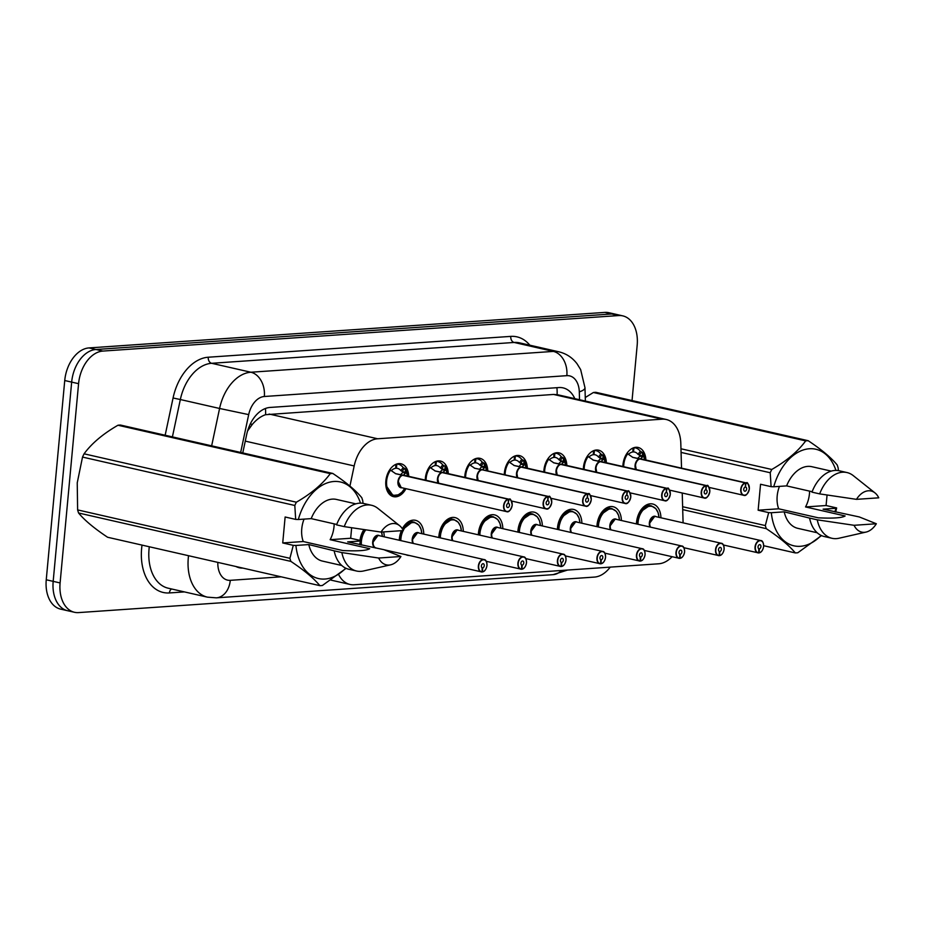<?xml version="1.0" encoding="UTF-8"?>
<svg xmlns="http://www.w3.org/2000/svg" width="925" height="925" viewBox="0 0 925 925"><rect width="100%" height="100%" fill="white"/><g stroke="black" fill="none" stroke-linecap="round" stroke-linejoin="round"><path stroke-width="1.39" d="M622.872 466.512A16.858 11.169 -77.2 0 1 622.976 464.674A16.858 11.169 -77.2 0 1 638.134 447.457A16.858 11.169 -77.2 0 1 645.893 460.026M583.351 469.229A16.858 11.169 -77.2 0 1 583.455 467.391A16.858 11.169 -77.2 0 1 598.614 450.174A16.858 11.169 -77.2 0 1 606.372 462.743M543.831 471.958A16.858 11.169 -77.2 0 1 543.935 470.12A16.858 11.169 -77.2 0 1 559.093 452.892A16.858 11.169 -77.2 0 1 566.852 465.472M504.31 474.675A16.858 11.169 -77.2 0 1 504.403 472.837A16.858 11.169 -77.2 0 1 519.572 455.62A16.858 11.169 -77.2 0 1 527.319 468.189M464.789 477.392A16.858 11.169 -77.2 0 1 464.882 475.554A16.858 11.169 -77.2 0 1 480.04 458.337A16.858 11.169 -77.2 0 1 487.799 470.906M425.257 480.121A16.858 11.169 -77.2 0 1 425.361 478.283A16.858 11.169 -77.2 0 1 440.52 461.055A16.858 11.169 -77.2 0 1 448.278 473.635M405.948 488.678A16.858 11.169 -77.2 0 1 393.507 496.656A16.858 11.169 -77.2 0 1 385.841 481A16.858 11.169 -77.2 0 1 400.999 463.783A16.858 11.169 -77.2 0 1 408.757 476.352M636.435 523.932A17.933 11.886 -77.2 0 1 636.539 522.313A17.933 11.886 -77.2 0 1 652.668 503.986A17.933 11.886 -77.2 0 1 660.936 517.78M596.914 526.649A17.933 11.886 -77.2 0 1 597.018 525.03A17.933 11.886 -77.2 0 1 613.148 506.715A17.933 11.886 -77.2 0 1 621.403 520.509M557.393 529.377A17.933 11.886 -77.2 0 1 557.498 527.759A17.933 11.886 -77.2 0 1 573.627 509.432A17.933 11.886 -77.2 0 1 581.883 523.226M517.873 532.095A17.933 11.886 -77.2 0 1 517.977 530.476A17.933 11.886 -77.2 0 1 534.095 512.149A17.933 11.886 -77.2 0 1 542.362 525.943M478.352 534.812A17.933 11.886 -77.2 0 1 478.445 533.193A17.933 11.886 -77.2 0 1 494.574 514.878A17.933 11.886 -77.2 0 1 502.842 528.672M438.832 537.541A17.933 11.886 -77.2 0 1 438.924 535.922A17.933 11.886 -77.2 0 1 455.054 517.595A17.933 11.886 -77.2 0 1 463.321 531.389M399.299 540.258A17.933 11.886 -77.2 0 1 399.403 538.639A17.933 11.886 -77.2 0 1 401.404 530.684M402.329 528.742A17.933 11.886 -77.2 0 1 415.533 520.312A17.933 11.886 -77.2 0 1 423.789 534.107M359.987 540.385A17.933 11.886 -77.2 0 1 363.918 529.586M383.621 531.91A17.933 11.886 -77.2 0 1 384.268 536.835M681.528 468.154L680.812 443.457A31.612 20.94 102.8 0 0 666.266 419.499L557.752 394.767L553.589 394.443L265.567 414.701C260.977 416.238 256.572 419.464 252.352 424.378L247.588 430.958M338.689 574.645A31.612 20.94 102.8 0 0 349.974 584.438A31.612 20.94 102.8 0 0 354.113 584.762L658.704 563.788A31.612 20.94 102.8 0 0 672.059 556.746M666.266 419.499A31.612 20.94 102.8 0 0 662.127 419.187L377.654 438.774A31.612 20.94 102.8 0 0 354.183 465.946L349.928 486.053M683.089 522.833L682.234 493.013M409.208 555.486A17.933 11.886 -77.2 0 1 407.555 555.289A17.933 11.886 -77.2 0 1 405.994 554.746M610.234 567.118A31.612 20.94 -77.2 0 1 594.405 577.084L78.613 612.593A31.612 20.94 -77.2 0 1 74.474 612.281A31.612 20.94 -77.2 0 1 60.102 582.935L78.579 383.678A31.612 20.94 -77.2 0 1 102.872 351.072L618.663 315.564L611.737 313.98A31.612 20.94 -77.2 0 1 615.877 314.292A31.612 20.94 -77.2 0 0 611.737 313.98L95.946 349.5L611.737 313.98L604.811 312.407A31.612 20.94 -77.2 0 1 608.951 312.719L622.803 315.876A31.612 20.94 -77.2 0 1 637.175 345.222L632.041 400.56M78.579 383.678L71.664 382.106A31.612 20.94 -77.2 0 1 95.946 349.5A31.612 20.94 -77.2 0 0 71.664 382.106L53.176 581.363L71.664 382.106L64.738 380.522A31.612 20.94 -77.2 0 1 89.02 347.916L604.811 312.407M74.474 612.281L67.548 610.708A31.612 20.94 -77.2 0 1 53.176 581.363A31.612 20.94 -77.2 0 0 67.548 610.708L60.622 609.124A31.612 20.94 -77.2 0 1 46.25 579.778L64.738 380.522M235.956 566.516A31.612 20.94 102.8 0 0 239.332 567.765A31.612 20.94 102.8 0 0 242.917 568.1M618.663 315.564A31.612 20.94 -77.2 0 1 622.803 315.876M574.818 398.652A31.612 20.94 102.8 0 0 563.071 387.876A31.612 20.94 102.8 0 0 558.931 387.552L270.123 407.439A31.612 20.94 102.8 0 0 246.651 434.623L242.766 452.926M482.052 571.904L482.445 571.777A6.117 4.047 102.8 0 0 486.955 565.499A6.117 4.047 102.8 0 0 483.382 559.764A6.117 4.047 102.8 0 0 478.676 566.065A6.117 4.047 102.8 0 0 482.075 571.812L482.145 567.765M364.82 529.724A15.806 10.476 102.8 0 0 360.611 540.524M360.472 544.05A15.806 10.476 102.8 0 0 360.519 544.813M373.133 542.05L377.99 535.529L378.811 535.587A6.325 4.186 102.8 0 0 377.99 535.529A6.325 4.186 102.8 0 0 373.133 542.05A6.325 4.186 102.8 0 0 376.001 547.912L376.082 547.935M482.561 567.857A2.104 1.399 -77.2 0 1 482.353 567.834A2.104 1.399 -77.2 0 1 481.393 565.88A2.104 1.399 -77.2 0 1 483.289 563.73A2.104 1.399 -77.2 0 1 484.249 565.684A2.104 1.399 -77.2 0 1 482.688 567.846L482.041 567.707M482.688 567.846L482.445 571.777M482.075 571.812L481.902 571.985A6.325 4.186 -77.2 0 1 481.254 571.916A6.325 4.186 -77.2 0 1 478.387 566.042A6.325 4.186 -77.2 0 1 484.064 559.579A6.325 4.186 -77.2 0 1 486.943 563.753M396.628 464.049L396.86 464.107A15.806 10.476 -77.2 0 1 398.455 464.281A15.806 10.476 -77.2 0 1 403.161 467.599L405.15 468.628A15.806 10.476 102.8 0 0 405.15 468.628L405.578 473.091L403.335 475.196L400.71 474.71M510.877 509.097A6.325 4.186 -77.2 0 1 506.484 511.606A6.325 4.186 -77.2 0 1 503.616 505.732A6.325 4.186 -77.2 0 1 508.288 499.234L395.796 473.75M508.288 499.234L508.426 499.477A6.117 4.047 102.8 0 0 503.905 505.755A6.117 4.047 102.8 0 0 507.49 511.49A6.117 4.047 102.8 0 0 512.184 505.189A6.117 4.047 102.8 0 0 508.785 499.454L508.658 499.211A6.325 4.186 -77.2 0 1 509.293 499.28L404.04 475.277A6.325 4.186 102.8 0 0 403.404 475.207L403.335 475.196M385.841 485.417A15.806 10.476 102.8 0 0 392.975 495.453A15.806 10.476 102.8 0 0 393.125 495.488M395.912 464.327L395.657 468.304A11.586 7.677 102.8 0 0 391.321 470.64M398.363 481.74A6.325 4.186 102.8 0 0 401.23 487.602L398.363 481.74A6.325 4.186 102.8 0 1 403.034 475.23M508.658 499.211L403.392 475.323M508.785 499.454L508.299 503.397A2.104 1.399 -77.2 0 1 508.519 503.42A2.104 1.399 -77.2 0 1 509.478 505.374A2.104 1.399 -77.2 0 1 507.582 507.524A2.104 1.399 -77.2 0 1 506.623 505.57A2.104 1.399 -77.2 0 1 508.183 503.408L508.426 499.477M396.86 464.107L396.351 468.258L395.669 468.108M402.965 475.219L395.31 473.588M400.652 474.583L402.791 472.455L402.826 471.669L400.837 470.652A11.586 7.677 102.8 0 0 397.519 468.385A11.586 7.677 102.8 0 0 396.351 468.258M405.138 468.64L405.508 469.056A15.401 10.21 -77.2 0 1 407.555 476.086L405.451 468.848M395.75 473.739L389.841 469.692A15.806 10.476 102.8 0 0 389.228 470.582M385.829 485.243L392.975 495.442L395.044 495.603M521.607 569.083L521.423 569.257A6.325 4.186 -77.2 0 1 520.787 569.187A6.325 4.186 -77.2 0 1 517.908 563.325A6.325 4.186 -77.2 0 1 523.596 556.862C525.342 556.827 526.325 558.793 526.533 562.758C525.701 566.748 524.128 568.91 521.839 569.233L521.966 569.06A6.117 4.047 102.8 0 0 526.475 562.77A6.117 4.047 102.8 0 0 522.903 557.047A6.117 4.047 102.8 0 0 518.208 563.348A6.117 4.047 102.8 0 0 521.607 569.083L521.665 565.048M414.469 522.255A15.806 10.476 102.8 0 0 414.284 522.22A15.806 10.476 102.8 0 0 412.226 522.058A15.806 10.476 102.8 0 0 402.757 529.447L412.226 522.058L414.284 522.22L409.578 521.145M402.155 530.638A15.806 10.476 102.8 0 0 400.074 538.362A15.806 10.476 102.8 0 0 399.982 540.408M412.654 539.321L417.51 532.8L418.343 532.869A6.325 4.186 102.8 0 0 417.51 532.8A6.325 4.186 102.8 0 0 412.654 539.321A6.325 4.186 102.8 0 0 413.394 543.472M522.082 565.14A2.104 1.399 -77.2 0 1 521.873 565.117A2.104 1.399 -77.2 0 1 520.914 563.163A2.104 1.399 -77.2 0 1 522.81 561.001A2.104 1.399 -77.2 0 1 523.77 562.967A2.104 1.399 -77.2 0 1 522.209 565.129L521.561 564.978M522.209 565.129L521.966 569.06M561.093 566.458L561.487 566.343A6.117 4.047 102.8 0 0 565.996 560.053A6.117 4.047 102.8 0 0 562.423 554.318A6.117 4.047 102.8 0 0 557.729 560.619A6.117 4.047 102.8 0 0 561.128 566.366L561.197 562.319M453.99 519.538A15.806 10.476 102.8 0 0 453.817 519.492A15.806 10.476 102.8 0 0 451.747 519.341A15.806 10.476 102.8 0 0 439.595 535.644A15.806 10.476 102.8 0 0 439.502 537.691L443.202 525.215L451.747 519.341L453.817 519.503L449.111 518.428M452.175 536.604L457.031 530.083L457.863 530.141A6.325 4.186 102.8 0 0 457.031 530.083A6.325 4.186 102.8 0 0 452.175 536.604A6.325 4.186 102.8 0 0 452.915 540.755M561.614 562.412A2.104 1.399 -77.2 0 1 561.394 562.388A2.104 1.399 -77.2 0 1 560.434 560.434A2.104 1.399 -77.2 0 1 562.331 558.284A2.104 1.399 -77.2 0 1 563.29 560.238A2.104 1.399 -77.2 0 1 561.729 562.412L561.082 562.261M561.729 562.412L561.487 566.343M561.128 566.366L560.943 566.539A6.325 4.186 -77.2 0 1 560.307 566.47A6.325 4.186 -77.2 0 1 557.428 560.596A6.325 4.186 -77.2 0 1 563.117 554.144A6.325 4.186 -77.2 0 1 565.984 558.307M600.614 563.741L601.007 563.614A6.117 4.047 102.8 0 0 605.528 557.336A6.117 4.047 102.8 0 0 601.944 551.601A6.117 4.047 102.8 0 0 597.249 557.902A6.117 4.047 102.8 0 0 600.649 563.649L600.718 559.602M493.511 516.821A15.806 10.476 102.8 0 0 493.337 516.774A15.806 10.476 102.8 0 0 491.267 516.613A15.806 10.476 102.8 0 0 479.127 532.916A15.806 10.476 102.8 0 0 479.023 534.974L482.723 522.486L491.267 516.613L493.337 516.786L488.631 515.699M491.695 533.887L496.552 527.366L497.384 527.423A6.325 4.186 102.8 0 0 496.552 527.366A6.325 4.186 102.8 0 0 491.695 533.887A6.325 4.186 102.8 0 0 492.435 538.026M601.134 559.694A2.104 1.399 -77.2 0 1 600.915 559.671A2.104 1.399 -77.2 0 1 599.955 557.717A2.104 1.399 -77.2 0 1 601.851 555.567A2.104 1.399 -77.2 0 1 602.811 557.521A2.104 1.399 -77.2 0 1 601.25 559.683L600.603 559.544M601.25 559.683L601.007 563.614M600.649 563.649L600.464 563.811A6.325 4.186 -77.2 0 1 599.828 563.741A6.325 4.186 -77.2 0 1 596.949 557.879A6.325 4.186 -77.2 0 1 602.638 551.416A6.325 4.186 -77.2 0 1 605.505 555.59M640.169 560.92L639.996 561.093A6.325 4.186 -77.2 0 1 639.348 561.024A6.325 4.186 -77.2 0 1 636.469 555.15A6.325 4.186 -77.2 0 1 642.158 548.698C643.916 548.652 644.898 550.629 645.107 554.595C644.263 558.584 642.702 560.747 640.401 561.07L640.528 560.897A6.117 4.047 102.8 0 0 645.049 554.607A6.117 4.047 102.8 0 0 641.464 548.872A6.117 4.047 102.8 0 0 636.77 555.185A6.117 4.047 102.8 0 0 640.169 560.92L640.239 556.885M533.031 514.092A15.806 10.476 102.8 0 0 532.858 514.057A15.806 10.476 102.8 0 0 530.788 513.895A15.806 10.476 102.8 0 0 518.648 530.198A15.806 10.476 102.8 0 0 518.543 532.245M531.227 531.158L536.072 524.637L536.905 524.706A6.325 4.186 102.8 0 0 536.072 524.637A6.325 4.186 102.8 0 0 531.216 531.158A6.325 4.186 102.8 0 0 531.967 535.309M640.655 556.977A2.104 1.399 -77.2 0 1 640.435 556.954A2.104 1.399 -77.2 0 1 639.487 555A2.104 1.399 -77.2 0 1 641.372 552.838A2.104 1.399 -77.2 0 1 642.332 554.803A2.104 1.399 -77.2 0 1 640.782 556.966L640.123 556.815M640.782 556.966L640.528 560.897M519.411 532.442A15.401 10.21 -77.1 0 1 529.424 514.797A15.401 10.21 -77.1 0 1 540.42 525.504L539.529 520.879L537.332 516.878L532.858 514.057L530.788 513.895L522.243 519.769L518.555 532.245M444.971 466.131L447.087 473.357A15.401 10.21 -77.2 0 0 445.041 466.339L445.098 470.374L442.867 472.478L440.242 471.981M550.398 506.368A6.325 4.186 -77.2 0 1 546.016 508.877A6.325 4.186 -77.2 0 1 543.137 503.015A6.325 4.186 -77.2 0 1 547.808 496.505L435.328 471.033M547.808 496.505L547.947 496.748A6.117 4.047 102.8 0 0 543.438 503.038A6.117 4.047 102.8 0 0 547.01 508.773A6.117 4.047 102.8 0 0 551.705 502.472A6.117 4.047 102.8 0 0 548.305 496.725L548.178 496.482A6.325 4.186 -77.2 0 1 548.826 496.552L443.572 472.559A6.325 4.186 102.8 0 0 442.925 472.49L442.867 472.478M444.659 465.922L444.671 465.911A15.806 10.476 102.8 0 0 444.671 465.911L443.896 465.738L441.595 468.778L440.369 467.934A11.586 7.677 102.8 0 0 437.039 465.668A11.586 7.677 102.8 0 0 435.872 465.541L435.201 465.391M440.369 467.934L442.682 464.882A15.806 10.476 -77.2 0 0 437.976 461.563A15.806 10.476 -77.2 0 0 436.38 461.39L436.149 461.332M442.682 464.882L443.896 465.738M435.432 461.61L435.189 465.587A11.586 7.677 102.8 0 0 430.842 467.923M437.883 479.023A6.325 4.186 102.8 0 0 438.623 483.162L437.883 479.023A6.325 4.186 102.8 0 1 442.555 472.513M548.178 496.482L442.913 472.594M548.305 496.725L547.82 500.679A2.104 1.399 -77.2 0 1 548.039 500.703A2.104 1.399 -77.2 0 1 548.999 502.657A2.104 1.399 -77.2 0 1 547.103 504.807A2.104 1.399 -77.2 0 1 546.143 502.853A2.104 1.399 -77.2 0 1 547.704 500.679L547.947 496.748M436.38 461.39L435.872 465.541M442.485 472.502L434.831 470.871M440.184 471.866L442.312 469.738L441.595 468.778M435.27 471.022L429.373 466.975A15.806 10.476 102.8 0 0 428.749 467.865M475.67 458.615L475.901 458.661A15.806 10.476 -77.2 0 1 477.508 458.835A15.806 10.476 -77.2 0 1 482.203 462.153L484.191 463.194A15.806 10.476 102.8 0 0 484.191 463.194L484.619 467.657L482.387 469.75L479.763 469.264M482.064 469.796L474.849 468.304M589.93 503.651A6.325 4.186 -77.2 0 1 585.537 506.16A6.325 4.186 -77.2 0 1 582.658 500.286A6.325 4.186 -77.2 0 1 587.329 493.788L587.467 494.031A6.117 4.047 102.8 0 0 582.958 500.321A6.117 4.047 102.8 0 0 586.531 506.056A6.117 4.047 102.8 0 0 591.225 499.743A6.117 4.047 102.8 0 0 587.826 494.008L587.699 493.765A6.325 4.186 -77.2 0 1 588.346 493.834L483.093 469.842A6.325 4.186 102.8 0 0 482.445 469.773L482.387 469.75M474.953 458.881L474.71 462.87A11.586 7.677 102.8 0 0 470.363 465.206M477.404 476.294A6.325 4.186 102.8 0 0 478.144 480.445L477.404 476.294A6.325 4.186 102.8 0 1 482.075 469.796L587.329 493.788M587.699 493.765L482.434 469.877M587.826 494.008L587.352 497.951A2.104 1.399 -77.2 0 1 587.56 497.974A2.104 1.399 -77.2 0 1 588.52 499.928A2.104 1.399 -77.2 0 1 586.623 502.09A2.104 1.399 -77.2 0 1 585.664 500.124A2.104 1.399 -77.2 0 1 587.225 497.962L587.467 494.031M475.901 458.661L475.392 462.824L474.722 462.662M482.006 469.784L474.352 468.154M479.705 469.137L481.879 466.235L479.89 465.206A11.586 7.677 102.8 0 0 476.572 462.951A11.586 7.677 102.8 0 0 475.392 462.824M484.18 463.194L484.561 463.61A15.401 10.21 -77.2 0 1 486.596 470.64L484.492 463.413M474.791 468.293L468.882 464.246A15.806 10.476 102.8 0 0 468.27 465.136M515.19 455.886L515.422 455.944A15.806 10.476 -77.2 0 1 517.029 456.118A15.806 10.476 -77.2 0 1 521.723 459.436L523.712 460.465A15.806 10.476 102.8 0 0 523.712 460.465L524.151 464.928L521.908 467.033L519.283 466.547M629.451 500.922A6.325 4.186 -77.2 0 1 625.057 503.443A6.325 4.186 -77.2 0 1 622.178 497.569A6.325 4.186 -77.2 0 1 626.849 491.071L514.369 465.587M626.849 491.071L626.988 491.314A6.117 4.047 102.8 0 0 622.479 497.592A6.117 4.047 102.8 0 0 626.052 503.327A6.117 4.047 102.8 0 0 630.757 497.026A6.117 4.047 102.8 0 0 627.358 491.279L627.231 491.036A6.325 4.186 -77.2 0 1 627.867 491.106L522.613 467.113A6.325 4.186 102.8 0 0 521.966 467.044L521.908 467.033M514.485 456.164L514.231 460.141A11.586 7.677 102.8 0 0 509.883 462.477M516.925 473.577A6.325 4.186 102.8 0 0 517.676 477.716L516.925 473.577A6.325 4.186 102.8 0 1 521.596 467.067M627.231 491.036L521.954 467.16M627.358 491.279L626.872 495.233A2.104 1.399 -77.2 0 1 627.081 495.257A2.104 1.399 -77.2 0 1 628.04 497.211A2.104 1.399 -77.2 0 1 626.144 499.361A2.104 1.399 -77.2 0 1 625.184 497.407A2.104 1.399 -77.2 0 1 626.745 495.245L626.988 491.314M515.422 455.944L514.913 460.095L514.242 459.945M521.538 467.056L513.872 465.425M519.226 466.42L521.399 463.506L519.411 462.488A11.586 7.677 102.8 0 0 516.092 460.222A11.586 7.677 102.8 0 0 514.913 460.095M523.712 460.477L524.082 460.893A15.401 10.21 -77.2 0 1 526.128 467.911L524.024 460.685M514.312 465.576L508.415 461.529A15.806 10.476 102.8 0 0 507.79 462.419M334.168 523.862A23.819 15.783 -77.2 0 1 334.029 526.522A23.819 15.783 -77.2 0 1 330.132 539.68L350.679 538.257L361.224 540.663L360.299 544.767M346.1 568.343L322.397 585.479A56.899 37.705 -77.2 0 1 319.877 585.652C313.968 578.449 304.302 570.367 290.878 561.394L78.579 513.005A56.899 37.705 -77.2 0 1 77.619 509.906L77.237 482.85L82.522 457.077L294.809 505.478L295.676 519.399L285.131 516.994L282.726 542.94L303.261 541.53A23.819 15.783 -77.2 0 1 301.77 528.742A23.819 15.783 -77.2 0 1 304.047 519.122M78.579 513.005C84.487 520.208 94.153 528.291 107.589 537.252L319.877 585.652M361.224 540.663L360.565 541.009A49.522 32.814 -77.2 0 1 359.467 544.582M345.696 568.158A49.522 32.814 -77.2 0 1 295.919 545.461L293.271 545.345L289.907 558.307A56.899 37.705 -77.2 0 0 290.878 561.394M360.565 541.009L347.696 541.888L383.875 549.681L400.93 556.503A21.078 13.967 -77.2 0 1 390.662 564.817L363.537 570.979A33.716 22.339 -77.2 0 1 356.576 571.026L348.875 569.268A33.716 22.339 -77.2 0 1 334.156 550.814L308.788 544.571L295.919 545.461M341.764 565.487L322.42 561.082A31.612 20.94 -77.2 0 1 308.788 544.571M356.576 571.026A33.716 22.339 -77.2 0 1 341.845 552.572L334.156 550.814M390.662 564.817A21.078 13.967 -77.2 0 1 378.649 558.029L341.845 552.572M378.649 558.029L400.93 556.503M303.261 541.53L342.817 550.548C357.651 551.265 366.612 550.653 369.699 548.698L330.132 539.68M82.522 457.077A56.899 37.705 -77.2 0 1 84.071 453.817L296.37 502.206C311.343 493.568 322.64 484.041 330.271 473.623L117.972 425.234C102.999 433.871 91.702 443.399 84.071 453.817M117.972 425.234A56.899 37.705 -77.2 0 1 120.504 425.061L332.792 473.45C346.147 482.353 355.813 490.435 361.791 497.708A56.899 37.705 -77.2 0 1 362.762 500.795L363.005 503.362M330.271 473.623A56.899 37.705 -77.2 0 1 332.792 473.45M294.809 505.478A56.899 37.705 -77.2 0 1 296.37 502.206M77.619 509.906L289.907 558.307M295.676 519.399L298.324 519.515A49.522 32.814 -77.2 0 1 329.381 482.249A49.522 32.814 -77.2 0 1 360.507 503.154M298.324 519.515L311.193 518.624A31.612 20.94 -77.2 0 1 336.469 499.442L355.813 503.847M311.193 518.624L336.723 524.452M371.561 505.281A33.716 22.339 -77.2 0 0 344.25 526.626L336.561 524.868A33.716 22.339 -77.2 0 1 363.872 503.524L371.561 505.281A33.716 22.339 -77.2 0 1 377.816 508.334L399.588 525.654A21.078 13.967 -77.2 0 1 403.335 530.557L381.065 532.083A21.078 13.967 -77.2 0 1 399.588 525.654M344.25 526.626L381.065 532.083M282.726 542.94L293.271 545.345M350.679 538.257L351.65 527.747M809.583 491.129A23.819 15.783 -77.2 0 1 809.444 493.788A23.819 15.783 -77.2 0 1 805.548 506.946L826.083 505.524L836.639 507.929L835.714 512.034M681.077 452.417L770.224 472.744L771.092 486.666L760.547 484.261L758.142 510.207L778.677 508.796A23.819 15.783 -77.2 0 1 777.185 496.008A23.819 15.783 -77.2 0 1 779.463 486.388M836.639 507.929L835.98 508.276A49.522 32.814 -77.2 0 1 834.882 511.837M821.111 535.425A49.522 32.814 -77.2 0 1 771.334 512.727L768.687 512.612L765.322 525.573A56.899 37.705 -77.2 0 0 766.293 528.661L682.708 509.617M821.504 535.61L797.812 552.745A56.899 37.705 -77.2 0 1 795.292 552.919C789.383 545.715 779.717 537.633 766.293 528.661M835.98 508.276L823.111 509.155L859.29 516.948L876.345 523.758A21.078 13.967 -77.2 0 1 866.077 532.072L838.94 538.246A33.716 22.339 -77.2 0 1 831.98 538.292L824.291 536.535A33.716 22.339 -77.2 0 1 809.572 518.081L784.192 511.837L771.334 512.727M817.18 532.754L797.836 528.348A31.612 20.94 -77.2 0 1 784.192 511.837M831.98 538.292A33.716 22.339 -77.2 0 1 817.261 519.838L809.572 518.081M866.077 532.072A21.078 13.967 -77.2 0 1 854.064 525.296L817.261 519.838M854.064 525.296L876.345 523.758M778.677 508.796L818.232 517.815C833.067 518.532 842.028 517.908 845.115 515.965L805.548 506.946M680.962 448.775L771.774 469.472C786.759 460.835 798.055 451.308 805.675 440.89L593.388 392.501L585.259 397.53M593.388 392.501A56.899 37.705 -77.2 0 1 595.908 392.327L808.207 440.716C821.562 449.619 831.228 457.702 837.206 464.974A56.899 37.705 -77.2 0 1 838.177 468.062L838.42 470.617M763.703 545.715L795.292 552.919M805.675 440.89A56.899 37.705 -77.2 0 1 808.207 440.716M770.224 472.744A56.899 37.705 -77.2 0 1 771.774 469.472M682.627 506.715L765.322 525.573M771.092 486.666L773.739 486.781A49.522 32.814 -77.2 0 1 804.796 449.515A49.522 32.814 -77.2 0 1 835.923 470.42M773.739 486.781L786.608 485.891A31.612 20.94 -77.2 0 1 811.884 466.709L831.228 471.114M786.608 485.891L812.138 491.718M846.976 472.548A33.716 22.339 -77.2 0 0 819.666 493.892L811.977 492.135A33.716 22.339 -77.2 0 1 839.276 470.79L846.976 472.548A33.716 22.339 -77.2 0 1 853.232 475.6L875.004 492.921A21.078 13.967 -77.2 0 1 878.75 497.823L856.469 499.35A21.078 13.967 -77.2 0 1 875.004 492.921M819.666 493.892L856.469 499.35M758.142 510.207L768.687 512.612M826.083 505.524L827.066 495.014M679.667 558.295L680.048 558.18A6.117 4.047 102.8 0 0 684.569 551.89A6.117 4.047 102.8 0 0 680.985 546.155A6.117 4.047 102.8 0 0 676.291 552.456A6.117 4.047 102.8 0 0 679.69 558.203L679.759 554.156M572.552 511.375A15.806 10.476 102.8 0 0 572.378 511.328A15.806 10.476 102.8 0 0 570.309 511.178A15.806 10.476 102.8 0 0 558.168 527.481A15.806 10.476 102.8 0 0 558.064 529.528L561.764 517.04L570.309 511.178L572.378 511.34L567.673 510.265M570.748 528.441L575.604 521.92L576.425 521.977A6.325 4.186 102.8 0 0 575.604 521.92A6.325 4.186 102.8 0 0 570.748 528.441A6.325 4.186 102.8 0 0 571.488 532.58M680.176 554.248A2.104 1.399 -77.2 0 1 679.968 554.225A2.104 1.399 -77.2 0 1 679.008 552.271A2.104 1.399 -77.2 0 1 680.904 550.121A2.104 1.399 -77.2 0 1 681.852 552.075A2.104 1.399 -77.2 0 1 680.303 554.248L679.655 554.098M680.303 554.248L680.048 558.18M679.69 558.203L679.517 558.376A6.325 4.186 -77.2 0 1 678.869 558.307A6.325 4.186 -77.2 0 1 676.002 552.433A6.325 4.186 -77.2 0 1 681.679 545.981A6.325 4.186 -77.2 0 1 684.546 550.144M719.188 555.578L719.581 555.451A6.117 4.047 102.8 0 0 724.09 549.173A6.117 4.047 102.8 0 0 720.517 543.438A6.117 4.047 102.8 0 0 715.811 549.739A6.117 4.047 102.8 0 0 719.211 555.474L719.28 551.439M612.084 508.658A15.806 10.476 102.8 0 0 611.899 508.611A15.806 10.476 102.8 0 0 609.829 508.449A15.806 10.476 102.8 0 0 597.689 524.752A15.806 10.476 102.8 0 0 597.596 526.811L601.296 514.323L609.829 508.449L611.899 508.623L607.193 507.536M610.269 525.724L615.125 519.202L615.946 519.26A6.325 4.186 102.8 0 0 615.125 519.202A6.325 4.186 102.8 0 0 610.269 525.724A6.325 4.186 102.8 0 0 611.009 529.863M719.696 551.531A2.104 1.399 -77.2 0 1 719.488 551.508A2.104 1.399 -77.2 0 1 718.528 549.554A2.104 1.399 -77.2 0 1 720.425 547.403A2.104 1.399 -77.2 0 1 721.384 549.357A2.104 1.399 -77.2 0 1 719.823 551.52L719.176 551.369M719.823 551.52L719.581 555.451M719.211 555.474L719.037 555.648A6.325 4.186 -77.2 0 1 718.39 555.578A6.325 4.186 -77.2 0 1 715.522 549.716A6.325 4.186 -77.2 0 1 721.199 543.252A6.325 4.186 -77.2 0 1 724.078 547.427M758.708 552.849L759.101 552.734A6.117 4.047 102.8 0 0 763.611 546.444A6.117 4.047 102.8 0 0 760.038 540.709A6.117 4.047 102.8 0 0 755.343 547.022A6.117 4.047 102.8 0 0 758.743 552.757L758.801 548.71M651.605 505.929A15.806 10.476 102.8 0 0 651.431 505.894A15.806 10.476 102.8 0 0 649.362 505.732A15.806 10.476 102.8 0 0 637.209 522.035A15.806 10.476 102.8 0 0 637.117 524.082L640.817 511.606L649.362 505.732L651.42 505.894L646.725 504.819M649.789 522.995L654.646 516.474L655.478 516.543A6.325 4.186 102.8 0 0 654.646 516.474A6.325 4.186 102.8 0 0 649.789 522.995A6.325 4.186 102.8 0 0 650.529 527.146M759.217 548.814A2.104 1.399 -77.2 0 1 759.009 548.791A2.104 1.399 -77.2 0 1 758.049 546.825A2.104 1.399 -77.2 0 1 759.945 544.675A2.104 1.399 -77.2 0 1 760.905 546.629A2.104 1.399 -77.2 0 1 759.344 548.803L758.697 548.652M759.344 548.803L759.101 552.734M758.743 552.757L758.558 552.93A6.325 4.186 -77.2 0 1 757.922 552.861A6.325 4.186 -77.2 0 1 755.043 546.987A6.325 4.186 -77.2 0 1 760.732 540.535A6.325 4.186 -77.2 0 1 763.599 544.698M563.244 457.759A15.806 10.476 102.8 0 0 563.232 457.748L563.672 462.211L561.429 464.315L558.804 463.818M668.972 498.205A6.325 4.186 -77.2 0 1 664.578 500.714A6.325 4.186 -77.2 0 1 661.699 494.852A6.325 4.186 -77.2 0 1 666.37 488.342L553.89 462.87M666.37 488.342L666.52 488.585A6.117 4.047 102.8 0 0 661.999 494.875A6.117 4.047 102.8 0 0 665.584 500.61A6.117 4.047 102.8 0 0 670.278 494.308A6.117 4.047 102.8 0 0 666.879 488.562L666.752 488.319A6.325 4.186 -77.2 0 1 667.388 488.388L562.134 464.396A6.325 4.186 102.8 0 0 561.498 464.327L561.429 464.315M558.746 463.703L560.874 461.575L560.92 460.789L558.931 459.76L561.244 456.719A15.806 10.476 -77.2 0 0 556.549 453.4A15.806 10.476 -77.2 0 0 554.942 453.215L554.711 453.169M561.244 456.719L563.602 458.176A15.401 10.21 -77.2 0 1 565.649 465.194L563.545 457.967M554.006 453.447L553.751 457.424A11.586 7.677 102.8 0 0 549.404 459.76M561.117 464.35A6.325 4.186 102.8 0 0 556.445 470.848A6.325 4.186 102.8 0 0 557.197 474.999L556.457 470.86M666.752 488.319L561.475 464.431M666.879 488.562L666.393 492.516A2.104 1.399 -77.2 0 1 666.601 492.539A2.104 1.399 -77.2 0 1 667.561 494.493A2.104 1.399 -77.2 0 1 665.665 496.644A2.104 1.399 -77.2 0 1 664.717 494.69A2.104 1.399 -77.2 0 1 666.266 492.516L666.52 488.585M554.942 453.215L554.433 457.378L553.763 457.228M561.059 464.338L553.393 462.708M553.844 462.858L547.935 458.812A15.806 10.476 102.8 0 0 547.311 459.702M558.931 459.76A11.586 7.677 102.8 0 0 555.613 457.505A11.586 7.677 102.8 0 0 554.433 457.378M594.243 450.452L594.463 450.498A15.806 10.476 -77.2 0 1 596.07 450.672A15.806 10.476 -77.2 0 1 600.776 453.99L602.765 455.031A15.806 10.476 102.8 0 0 602.765 455.031L603.192 459.482L600.949 461.587L598.325 461.101M708.492 495.488A6.325 4.186 -77.2 0 1 704.098 497.997A6.325 4.186 -77.2 0 1 701.231 492.123A6.325 4.186 -77.2 0 1 705.902 485.625L593.411 460.141L587.456 456.083A15.806 10.476 102.8 0 0 586.843 456.973M705.902 485.625L706.041 485.868A6.117 4.047 102.8 0 0 701.52 492.158A6.117 4.047 102.8 0 0 705.104 497.881A6.117 4.047 102.8 0 0 709.799 491.58A6.117 4.047 102.8 0 0 706.399 485.845L706.272 485.602A6.325 4.186 -77.2 0 1 706.908 485.671L601.655 461.679A6.325 4.186 102.8 0 0 601.019 461.598L600.949 461.587M593.526 450.718L593.272 454.707A11.586 7.677 102.8 0 0 588.924 457.042M595.978 468.131A6.325 4.186 102.8 0 0 596.718 472.282L595.978 468.131A6.325 4.186 102.8 0 1 600.637 461.633M706.272 485.602L601.019 461.598M706.399 485.845L705.914 489.788A2.104 1.399 -77.2 0 1 706.133 489.811A2.104 1.399 -77.2 0 1 707.093 491.765A2.104 1.399 -77.2 0 1 705.197 493.927A2.104 1.399 -77.2 0 1 704.237 491.961A2.104 1.399 -77.2 0 1 705.787 489.799L706.041 485.868M594.463 450.498L593.954 454.661L593.283 454.499M600.579 461.61L592.925 459.991M598.267 460.974L600.406 458.846L600.441 458.072L598.452 457.042A11.586 7.677 102.8 0 0 595.133 454.788A11.586 7.677 102.8 0 0 593.954 454.661M602.753 455.031L603.123 455.447A15.401 10.21 -77.2 0 1 605.17 462.477L603.065 455.25M633.764 447.723L633.995 447.781A15.806 10.476 -77.2 0 1 635.591 447.954A15.806 10.476 -77.2 0 1 640.297 451.273L642.285 452.302A15.806 10.476 102.8 0 0 642.285 452.302L642.713 456.765L640.47 458.869L637.845 458.384M748.013 492.759A6.325 4.186 -77.2 0 1 743.619 495.28A6.325 4.186 -77.2 0 1 740.752 489.406A6.325 4.186 -77.2 0 1 745.423 482.908L632.931 457.424M745.423 482.908L745.562 483.151A6.117 4.047 102.8 0 0 741.041 489.429A6.117 4.047 102.8 0 0 744.625 495.164A6.117 4.047 102.8 0 0 749.319 488.863A6.117 4.047 102.8 0 0 745.92 483.116L745.793 482.873A6.325 4.186 -77.2 0 1 746.44 482.942L641.175 458.95A6.325 4.186 102.8 0 0 640.539 458.881L640.47 458.869M633.047 448.001L632.793 451.978A11.586 7.677 102.8 0 0 628.457 454.314M635.498 465.414A6.325 4.186 102.8 0 0 636.238 469.553L635.498 465.414A6.325 4.186 102.8 0 1 640.169 458.904M745.793 482.873L640.539 458.881M745.92 483.116L745.434 487.07A2.104 1.399 -77.2 0 1 745.654 487.093A2.104 1.399 -77.2 0 1 746.614 489.047A2.104 1.399 -77.2 0 1 744.718 491.198A2.104 1.399 -77.2 0 1 743.758 489.244A2.104 1.399 -77.2 0 1 745.319 487.082L745.562 483.151M633.995 447.781L633.486 451.932L632.804 451.782M640.1 458.892L632.446 457.262M637.788 458.257L639.927 456.129L639.961 455.343L637.972 454.325A11.586 7.677 102.8 0 0 634.654 452.059A11.586 7.677 102.8 0 0 633.486 451.932M642.274 452.313L642.644 452.73A15.401 10.21 -77.2 0 1 644.69 459.748L642.586 452.522M632.885 457.413L626.988 453.366A15.806 10.476 102.8 0 0 626.364 454.256M265.44 408.492A31.612 23.217 86.1 0 1 265.567 414.701M252.352 424.378L250.293 423.974M556.896 387.691A31.612 23.217 86.1 0 1 557.093 394.628M245.275 441.121L354.183 465.946M269.117 414.03L377.654 438.774M553.589 394.443L662.127 419.187M46.25 579.778L60.102 582.935M89.02 347.916L102.872 351.072M217.826 562.388A21.078 13.967 102.8 0 0 230.279 580.333L281.165 576.818M230.279 580.333A21.078 15.482 -93.9 0 1 216.334 597.839L207.443 597.157A42.145 27.923 -77.2 0 1 188.284 558.029A42.145 27.923 -77.2 0 1 188.538 555.705M184.422 591.908L169.402 592.937A5.272 3.873 86.1 0 1 171.576 588.982M169.402 592.937A47.418 31.415 -77.2 0 1 141.629 548.456A47.418 31.415 -77.2 0 1 142.022 545.102M149.295 546.768A42.145 27.923 102.8 0 0 149.041 549.08A42.145 27.923 102.8 0 0 168.211 588.207L207.443 597.157M165.159 435.236L173.067 397.993A47.418 31.415 -77.2 0 1 208.264 357.223L510.773 336.388A47.418 31.415 -77.2 0 1 529.84 345.198M211.652 445.838L219.583 408.468L180.34 399.531L172.408 436.889M579.524 399.727L579.304 391.853A21.078 13.967 102.8 0 0 566.84 375.666L264.33 396.501A21.078 13.967 102.8 0 0 248.686 414.62L219.583 408.468A42.145 27.923 -77.2 0 1 250.872 372.232L211.628 363.294A42.145 27.923 102.8 0 0 180.34 399.531L173.067 397.993M264.33 396.501A21.078 15.482 -93.9 0 0 250.872 372.232L553.381 351.408L514.138 342.458L211.628 363.294A5.272 3.873 86.1 0 1 208.264 357.223M566.84 375.666A21.078 15.482 -93.9 0 0 553.381 351.408A42.145 27.923 -77.2 0 1 558.897 351.824L519.653 342.874A42.145 27.923 102.8 0 0 514.138 342.458A5.272 3.873 86.1 0 1 510.773 336.388M248.686 414.62L240.662 452.452M585.363 401.057L584.982 387.737A21.078 5.735 178.4 0 1 579.304 391.853M567.557 570.054L553.069 574.656A21.078 15.482 -93.9 0 0 561.44 570.482M375.458 547.97A6.51 4.313 -77.1 0 1 373.157 539.795A6.51 4.313 -77.1 0 1 379.539 535.748M485.648 569.395A6.325 4.186 -77.2 0 1 482.353 571.939C484.608 571.627 486.18 569.476 487.012 565.476C486.804 561.51 485.822 559.544 484.064 559.579L378.811 535.587A6.325 4.186 -77.1 0 0 377.99 535.529A6.325 4.186 -77.1 0 0 373.33 544.825M361.397 545.022A15.401 10.21 -77.1 0 1 365.768 529.863M381.516 532.06A15.401 10.21 -77.1 0 1 382.326 536.384L381.539 532.048M403.578 474.988A6.51 4.313 -77.2 0 1 404.745 475.438M401.959 487.776A6.51 4.313 -77.2 0 1 397.889 482.318A6.51 4.313 -77.2 0 1 402.271 475.08M400.294 476.907A6.325 4.186 -77.2 0 0 398.351 483.301A6.325 4.186 -77.2 0 0 401.23 487.602L506.484 511.606C508.681 512.612 510.588 510.461 512.242 505.177C511.19 499.986 510.207 498.02 509.293 499.28A6.325 4.186 -77.2 0 1 512.173 503.443M389.945 494.759L392.975 495.453L398.247 494.84L401.878 492.262L404.757 488.412A15.401 10.21 -77.2 0 1 389.309 492.285A15.401 10.21 -77.2 0 1 390.593 470.085M400.837 470.652L403.161 467.599M404.375 468.455L402.063 471.496M405.682 472.328L402.826 471.669M405.578 473.091L402.791 472.455M412.885 543.357A6.51 4.313 -77.1 0 1 413.487 535.298A6.51 4.313 -77.1 0 1 419.06 533.031M412.851 542.096A6.325 4.186 -77.1 0 1 417.51 532.8A6.325 4.186 -77.1 0 1 418.343 532.869L523.596 556.862A6.325 4.186 -77.2 0 1 526.464 561.024M525.169 566.678A6.325 4.186 -77.2 0 1 521.873 569.222M400.849 540.605A15.401 10.21 -77.1 0 1 403.15 530.568M403.254 530.372A15.401 10.21 -77.1 0 1 414.481 522.671A15.401 10.21 -77.1 0 1 421.858 533.667L420.967 529.042L418.759 525.042L414.296 522.22M452.417 540.639A6.51 4.313 -77.1 0 1 453.019 532.58A6.51 4.313 -77.1 0 1 458.58 530.314M564.701 563.961A6.325 4.186 -77.2 0 1 561.406 566.505M452.371 539.379A6.325 4.186 -77.1 0 1 457.031 530.083A6.325 4.186 -77.1 0 1 457.863 530.141L563.117 554.144C564.863 554.098 565.846 556.064 566.054 560.041C565.221 564.03 563.649 566.192 561.359 566.516M440.369 537.887A15.401 10.21 -77.1 0 1 450.382 520.243A15.401 10.21 -77.1 0 1 461.378 530.95L460.488 526.325L458.28 522.313L453.817 519.492M491.938 537.911A6.51 4.313 -77.1 0 1 492.539 529.852A6.51 4.313 -77.1 0 1 498.101 527.585M604.222 561.232A6.325 4.186 -77.2 0 1 600.926 563.776C603.181 563.464 604.742 561.313 605.574 557.312C605.366 553.347 604.395 551.381 602.638 551.416L497.384 527.423A6.325 4.186 -77.1 0 0 496.552 527.366A6.325 4.186 -77.1 0 0 491.892 536.65M479.89 535.17A15.401 10.21 -77.1 0 1 489.903 517.526A15.401 10.21 -77.1 0 1 500.899 528.221L500.009 523.596L497.812 519.596L493.337 516.774M531.459 535.193A6.51 4.313 -77.1 0 1 532.06 527.134A6.51 4.313 -77.1 0 1 537.633 524.868M531.424 533.933A6.325 4.186 -77.1 0 1 536.072 524.637A6.325 4.186 -77.1 0 1 536.905 524.706L642.158 548.698A6.325 4.186 -77.2 0 1 645.026 552.861M643.742 558.515A6.325 4.186 -77.2 0 1 640.447 561.059M443.098 472.27A6.51 4.313 -77.2 0 1 444.266 472.721M438.115 483.047A6.51 4.313 -77.2 0 1 437.941 476.687A6.51 4.313 -77.2 0 1 441.792 472.363M511.479 501.003L546.016 508.877C548.201 509.883 550.121 507.744 551.762 502.448C550.71 497.268 549.727 495.291 548.826 496.552A6.325 4.186 -77.2 0 1 551.693 500.726M438.623 483.162A6.325 4.186 -77.2 0 1 439.814 474.19M426.078 480.306A15.401 10.21 -77.2 0 1 430.125 467.368M445.203 469.599L442.347 468.952M445.098 470.374L442.312 469.738M482.63 469.542A6.51 4.313 -77.2 0 1 483.798 469.993M477.635 480.329A6.51 4.313 -77.2 0 1 477.462 473.97A6.51 4.313 -77.2 0 1 481.312 469.634M550.999 498.286L585.537 506.16C587.722 507.166 589.641 505.027 591.283 499.731C590.231 494.54 589.248 492.574 588.346 493.834A6.325 4.186 -77.2 0 1 591.214 497.997M478.144 480.445A6.325 4.186 -77.2 0 1 479.335 471.472M465.599 477.578A15.401 10.21 -77.2 0 1 469.646 464.639M479.89 465.206L482.203 462.153M483.417 463.009L481.116 466.061M484.723 466.882L481.879 466.235M484.619 467.657L481.833 467.009M522.151 466.824A6.51 4.313 -77.2 0 1 523.319 467.275M517.168 477.601A6.51 4.313 -77.2 0 1 516.982 471.253A6.51 4.313 -77.2 0 1 520.833 466.917M590.52 495.569L625.057 503.443C627.243 504.449 629.162 502.298 630.804 497.014C629.752 491.822 628.78 489.857 627.867 491.106A6.325 4.186 -77.2 0 1 630.734 495.28M517.676 477.716A6.325 4.186 -77.2 0 1 518.856 468.744M505.119 474.86A15.401 10.21 -77.2 0 1 509.166 461.922M519.411 462.488L521.723 459.436M522.949 460.292L520.636 463.333M524.244 464.153L521.399 463.506M524.151 464.928L521.353 464.292M570.979 532.465A6.51 4.313 -77.1 0 1 571.581 524.417A6.51 4.313 -77.1 0 1 577.154 522.151M683.263 555.798A6.325 4.186 -77.2 0 1 679.968 558.342M570.945 531.216A6.325 4.186 -77.1 0 1 575.604 521.92A6.325 4.186 -77.1 0 1 576.425 521.977L681.679 545.981C683.436 545.935 684.419 547.901 684.627 551.878C683.783 555.867 682.222 558.029 679.933 558.353M558.931 529.724A15.401 10.21 -77.1 0 1 568.944 512.08A15.401 10.21 -77.1 0 1 579.94 522.787M610.5 529.748A6.51 4.313 -77.1 0 1 611.101 521.688A6.51 4.313 -77.1 0 1 616.674 519.422M722.783 553.069A6.325 4.186 -77.2 0 1 719.488 555.613C721.743 555.301 723.315 553.15 724.148 549.149C723.94 545.183 722.957 543.218 721.199 543.252L615.946 519.26A6.325 4.186 -77.1 0 0 615.125 519.202A6.325 4.186 -77.1 0 0 610.465 528.487M598.452 527.007A15.401 10.21 -77.1 0 1 608.465 509.363A15.401 10.21 -77.1 0 1 619.472 520.058L618.582 515.433L616.374 511.433L611.899 508.611M650.021 527.03A6.51 4.313 -77.1 0 1 650.633 518.971A6.51 4.313 -77.1 0 1 656.195 516.705M762.304 550.352A6.325 4.186 -77.2 0 1 759.009 552.896M649.986 525.77A6.325 4.186 -77.1 0 1 654.646 516.474A6.325 4.186 -77.1 0 1 655.478 516.543L760.732 540.535C762.478 540.489 763.46 542.455 763.668 546.432C762.836 550.421 761.263 552.583 758.974 552.907M637.984 524.278A15.401 10.21 -77.1 0 1 647.997 506.634A15.401 10.21 -77.1 0 1 658.993 517.341L658.103 512.716L655.894 508.715L651.431 505.894M561.672 464.107A6.51 4.313 -77.2 0 1 562.839 464.558M556.688 474.883A6.51 4.313 -77.2 0 1 556.503 468.524A6.51 4.313 -77.2 0 1 560.353 464.188M630.041 492.84L664.578 500.714C666.763 501.72 668.683 499.581 670.336 494.285C669.284 489.094 668.301 487.128 667.388 488.388A6.325 4.186 -77.2 0 1 670.255 492.562M557.197 474.999A6.325 4.186 -77.2 0 1 558.376 466.027M544.64 472.143A15.401 10.21 -77.2 0 1 548.687 459.193M562.469 457.574L560.157 460.615M563.776 461.436L560.92 460.789M563.672 462.211L560.874 461.575M601.192 461.378A6.51 4.313 -77.2 0 1 602.36 461.829M596.209 472.166A6.51 4.313 -77.2 0 1 596.024 465.807A6.51 4.313 -77.2 0 1 599.886 461.471M669.573 490.123L704.098 497.997C706.284 499.003 708.203 496.852 709.857 491.568C708.804 486.377 707.822 484.411 706.908 485.671A6.325 4.186 -77.2 0 1 709.776 489.834M596.718 472.282A6.325 4.186 -77.2 0 1 597.908 463.309M584.161 469.414A15.401 10.21 -77.2 0 1 588.207 456.476M598.452 457.042L600.776 453.99M601.99 454.846L599.678 457.898M603.297 458.719L600.441 458.072M603.192 459.482L600.406 458.846M640.713 458.661A6.51 4.313 -77.2 0 1 641.881 459.112M635.729 469.438A6.51 4.313 -77.2 0 1 635.544 463.09A6.51 4.313 -77.2 0 1 639.406 458.754M709.093 487.406L743.619 495.28C745.816 496.274 747.724 494.135 749.377 488.851C748.325 483.659 747.342 481.694 746.44 482.942A6.325 4.186 -77.2 0 1 749.308 487.117M636.238 469.553A6.325 4.186 -77.2 0 1 637.429 460.581M623.681 466.697A15.401 10.21 -77.2 0 1 627.74 453.759M637.972 454.325L640.297 451.273M641.511 452.128L639.198 455.169M642.817 455.99L639.961 455.343M642.713 456.765L639.927 456.129M331.011 580.125L349.974 584.438M584.982 387.737L580.646 369.595L577.061 363.779C572.355 357.605 566.308 353.616 558.897 351.824M216.334 597.839L553.069 574.656M481.925 571.985L384.083 549.751M398.455 464.281L396.975 463.945M521.446 569.257L486.249 561.313M560.978 566.539L525.77 558.596M600.498 563.822L565.291 555.879M532.858 514.057L528.152 512.982M640.019 561.093L604.811 553.15M437.976 461.563L436.496 461.217M477.508 458.835L476.017 458.499M517.029 456.118L515.549 455.782M679.54 558.376L644.332 550.433M579.952 522.787L579.062 518.162L576.853 514.15L572.378 511.328M719.06 555.659L683.864 547.704M758.581 552.93L723.385 544.987M556.549 453.4L555.069 453.053M596.07 450.672L594.59 450.336M635.591 447.954L634.111 447.619"/></g></svg>
